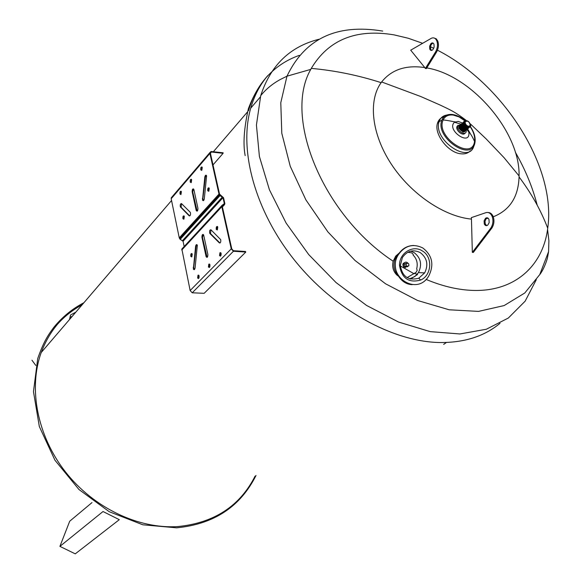 <?xml version="1.0" encoding="UTF-8"?>
<svg xmlns="http://www.w3.org/2000/svg" width="583" height="583" viewBox="0 0 583 583"><rect width="100%" height="100%" fill="white"/><g stroke="black" fill="none" stroke-linecap="round" stroke-linejoin="round"><path stroke-width="0.87" d="M69.508 319.52L70.543 314.988L75.834 312.153M119.311 519.664L103.023 511.524L59.911 546.373L75.265 553.85L119.311 519.664M82.065 304.887C72.27 310.098 63.715 316.977 56.405 325.511M461.044 124.354L457.757 125.884C456.263 130.249 465.125 136.313 466.211 131.678L466.283 130.177M459.572 125.731L459.01 128.428L463.026 132.071L464.702 131.569M446.964 115.026C442.949 115.638 440.325 117.861 439.086 121.687L439.05 121.811C432.834 139.949 469.534 164.807 473.957 145.67M470.299 150.829C468.062 153.249 464.921 154.24 460.876 153.795C448.203 152.819 433.737 133.908 437.476 123.268C438.533 119.814 440.763 117.635 444.159 116.724M468.011 129.528L470.78 134.454M465.117 120.739C461.095 117.263 456.985 115.201 452.794 114.538C447.861 113.933 444.377 115.463 442.344 119.121L441.892 120.156C434.568 137.471 471.632 162.621 474.919 142.762L475.109 141.567C475.524 136.779 473.921 131.751 470.292 126.482M464.928 120.856L459.185 116.986L453.348 115.091C448.64 114.516 445.325 115.973 443.386 119.464L443.175 119.916C435.093 136.473 472.128 161.615 474.547 141.399L474.62 140.86C475.021 136.356 473.527 131.627 470.153 126.649L468.236 127.393C463.871 124.893 463.07 122.692 465.824 120.783M462.465 123.071L458.304 121.41L454.463 122.262C445.849 130.009 470.896 147.12 468.812 132.108L467.712 128.894M458.041 125.25L456.926 126.642C455.534 130.563 463.164 136.568 465.081 133.07M459.776 125.564C458.537 128.143 459.71 130.228 463.281 131.816L464.877 131.386M460.031 125.33C458.799 127.91 459.965 129.994 463.543 131.583L465.132 131.153M460.293 125.097C459.054 127.677 460.227 129.761 463.798 131.35L465.394 130.92M460.548 124.864C459.317 127.444 460.483 129.528 464.061 131.117L465.657 130.687M460.81 124.624C459.572 127.203 460.745 129.295 464.316 130.883L465.912 130.461M461.073 124.39C459.834 126.97 461 129.054 464.578 130.65L466.174 130.228M461.328 124.157C460.089 126.737 461.255 128.821 464.84 130.417L466.436 129.987M461.59 123.917C460.344 126.496 461.517 128.588 465.103 130.184L466.699 129.754M461.853 123.683C460.606 126.263 461.772 128.355 465.358 129.951L466.954 129.521M462.108 123.45C460.869 126.03 462.035 128.122 465.62 129.718L467.216 129.288M462.37 123.217C461.124 125.79 462.297 127.881 465.883 129.484L467.479 129.054M462.632 122.977C461.386 125.556 462.552 127.648 466.145 129.251L467.741 128.821M462.895 122.743C461.641 125.323 462.815 127.415 466.4 129.018L468.003 128.588M463.157 122.503C461.904 125.083 463.07 127.174 466.662 128.785L468.266 128.355M463.412 122.27C462.159 124.849 463.332 126.941 466.925 128.552L468.528 128.122M463.674 122.036C462.421 124.609 463.594 126.708 467.187 128.318L468.79 127.888M463.937 121.796C462.683 124.376 463.849 126.467 467.449 128.085L469.045 127.648M469.417 127.094L469.555 126.475M465.066 121.49L464.432 121.563M464.199 121.563C462.938 124.135 464.112 126.234 467.712 127.845L469.308 127.415M469.592 127.036L469.803 126.358M465.205 121.249L464.513 121.388M464.462 121.322C463.201 123.902 464.374 125.994 467.974 127.611L469.57 127.181M469.76 126.956L470.058 126.168M465.423 121.016L464.607 121.235M469.913 126.861L468.229 127.378C461.933 123.443 464.483 120.965 464.032 121.818C463.215 121.526 464.308 121.198 467.333 120.827M467.231 120.798L464.418 121.592C464.221 124.245 465.577 126.096 468.492 127.145L470.561 125.819L470.474 124.398M468.645 126.547C466.043 125.615 464.84 123.968 465.015 121.607C467.624 120.113 469.446 121.366 470.481 125.367L468.645 126.547M468.572 126.336C466.254 125.534 465.117 124.048 465.168 121.869C467.632 120.331 469.33 121.497 470.255 125.374L468.572 126.336M72.35 316.212L70.609 317.152M35.825 365.454L31.948 360.214M91.976 502.604L69.698 521.238L59.911 546.373M413.318 254.662L413.092 255.026C416.794 258.83 417.996 263.399 416.707 268.734L417.158 270.41L416.102 272.319L407.087 277.625M414.025 273.74L400.332 265.921M399.238 253.037L395.697 256.126L393.168 261.22C391.914 266.664 393.146 271.263 396.863 275.03L398.32 276.109M393.168 261.22C322.537 214.697 283.185 116.964 310.775 69.384L311.293 68.386C328.528 39.688 356.133 28.516 394.093 34.878L408.289 38.259L422.631 43.302M430.524 46.764L433.745 48.316M437.461 50.204C503.53 83.748 556.627 167.102 547.721 228.23L547.561 229.396C542.474 266.927 513.419 292.673 470.831 290.319C456.584 289.583 441.652 285.94 426.035 279.388M471.458 219.099L472.332 252.366L473.323 252.439L491.935 227.968L490.937 227.887C493.08 224.273 493.502 220.483 492.19 216.519C490.777 213.305 488.722 212.008 486.018 212.627L471.341 217.627L471.458 219.099C444.122 216.563 410.847 194.008 391.259 164.063C371.619 134.119 368.033 100.823 381.129 82.648L381.639 81.955C391.565 69.588 405.95 64.786 424.796 67.57L425.386 68.451L426.348 68.612L436.572 52.04L435.603 51.872L425.386 68.451M426.778 67.912C471.552 75.214 520.298 132.122 519.067 175.928L519.059 176.926C518.389 196.923 509.79 210.215 493.262 216.796M488.16 218.253L486.251 218.632M436.572 52.04C438.533 48.331 438.948 44.702 437.818 41.153L436.849 40.978C435.632 38.201 433.832 37.283 431.449 38.223L410.709 50.174L424.796 67.57M396.076 256.352L398.561 253.999M407.962 252.199L408.814 252.454C411.802 252.585 413.223 253.445 413.092 255.026M405.702 262.139L403.217 263.378L402.824 264.879L403.647 266.854L405.535 267.553M515.321 152.178C525.298 169.566 532.6 187.238 537.205 205.187M536.309 279.68L525.145 301.171L508.332 318.034L486.339 329.242L459.921 333.964L430.181 331.625L398.517 322.035L366.561 305.441L336.063 282.573L308.735 254.603L286.115 223.07L269.412 189.752L259.406 156.492L256.425 125.046L260.732 95.597C270.592 65.354 289.97 46.589 318.872 39.294M500.017 323.31C484.305 336.376 464.148 342.782 439.56 342.527C392.352 341.623 333.986 309.427 294.466 260.12C254.946 210.798 238.666 150.181 250.705 108.183C254.363 95.437 260.098 84.55 267.903 75.506C263.035 81.03 255.427 90.176 248.394 108.613C244 128.34 242.929 144.008 245.166 155.617M299.327 55.363C286.399 59.925 275.409 67.256 266.351 77.364M263.837 80.367C256.986 88.944 251.885 99.059 248.533 110.712M255.092 476.129C239.926 506.073 214.201 522.885 177.91 526.566C138.521 529.182 93.615 507.902 65.354 471.771C37.123 435.61 28.261 388.3 41.218 352.518C49.606 330.35 63.634 313.989 83.303 303.437M223.1 153.307L223.158 152.804L211.082 151.485L209.938 152.513L209.916 153.431L218.997 194.073L219.995 195.618L222.998 197.673L224.338 203.642L222.152 205.252L221.817 206.695L231.24 248.875L233.433 251.258L245.8 252.045L245.487 251.477L233.397 250.705L231.786 248.905L222.363 206.754L222.56 205.726L224.419 204.779L224.878 203.678L223.537 197.732L219.536 194.11L210.456 153.497L211.286 152.017L223.1 153.307L213.006 164.909M221.883 205.682L181.852 249.028L190.145 290.545L192.215 292.797L204.159 293.315L245.8 252.045M210.427 153.023L211.286 152.017M191.362 179.251L191.064 182.668M191.282 182.479L190.247 182.166C190.08 179.666 190.546 178.843 191.654 179.702L191.282 182.479M208.933 187.821L208.299 190.838L208.627 191.333M208.86 191.144L207.767 190.794C207.606 188.207 208.102 187.383 209.261 188.316L208.86 191.144M191.88 253.525L191.683 256.957M191.851 256.819L190.823 256.44C190.619 253.918 191.078 253.109 192.208 254.013L191.851 256.819M220.687 252.607L220.09 255.631L220.476 256.192M219.944 252.731L221.074 253.168C221.256 255.813 220.746 256.622 219.543 255.594L219.944 252.731M198.694 275.096L198.169 278.047L198.519 278.565M198.001 275.198L199.043 275.613C199.255 278.164 198.788 278.973 197.637 278.025L198.001 275.198M201.937 237.347C201.958 234.672 202.534 233.892 203.656 235.022L207.861 254.436C207.847 257.132 207.271 257.905 206.127 256.746L201.937 237.347L202.469 237.383L207.089 257.387M203.248 234.432L202.469 237.383M204.29 198.92C203.839 200.792 203.241 201.171 202.512 200.071L204.822 177.013C205.282 175.111 205.879 174.718 206.615 175.826L204.29 198.92M206.244 175.264L205.354 177.064L202.891 198.526L203.431 200.676M190.138 212.183L190.422 212.649C190.728 214.916 190.306 215.972 189.154 215.827L180.344 206.827C180.038 204.589 180.446 203.533 181.568 203.656L190.138 212.183M181.502 203.598L181.131 207.308L189.766 215.943M197.921 208.218C197.899 210.878 197.338 211.665 196.231 210.587L192.179 191.8C192.201 189.154 192.754 188.36 193.855 189.417L197.921 208.218M193.49 188.885L192.703 191.843L197.141 211.177M195.604 246.31C196.034 244.503 196.609 244.146 197.338 245.239L195.072 268.012C194.649 269.798 194.073 270.14 193.359 269.047L195.604 246.31L196.136 246.347L193.716 267.422L194.292 269.652M196.937 244.671L196.136 246.347M209.989 233.594L209.691 233.083C209.37 230.751 209.822 229.673 211.031 229.862L220.687 239.635C221.001 242.011 220.542 243.089 219.303 242.871L209.989 233.594L210.529 233.63L219.973 243.016M210.922 229.768L210.529 233.63M209.53 264.012L208.969 267.007L209.333 267.539M208.809 264.128L209.902 264.551C210.099 267.152 209.603 267.961 208.43 266.978L208.809 264.128M217.415 226.43L216.796 229.462L217.16 229.994M217.379 229.826L216.257 229.418C216.082 226.794 216.592 225.978 217.78 226.969L217.379 229.826M184.002 215.856L183.754 219.23M183.944 219.077L182.938 218.742C182.749 216.264 183.2 215.448 184.301 216.3L183.944 219.077M181.087 191.202L180.81 194.569M181.007 194.394L180.009 194.088C179.826 191.625 180.278 190.809 181.364 191.639L181.007 194.394M201.944 166.949L201.609 170.425M201.849 170.221L200.778 169.901C200.625 167.357 201.113 166.527 202.243 167.416L201.849 170.221M184.133 246.42L183.069 241.26L180.198 239.343L179.265 237.871L171.176 198.737L171.978 196.952M171.176 198.737L209.916 153.431M222.407 206.95L224.419 204.779M181.772 250.012L221.817 206.695M181.852 249.028L222.065 205.34M223.471 204.575L224.338 203.642M183.069 241.26L222.998 197.673M182.537 240.597L222.436 196.974M180.198 239.343L219.995 195.618M179.753 238.877L219.521 195.13M179.265 237.871L218.997 194.073M190.145 290.545L231.24 248.875M192.215 292.797L233.433 251.258M398.59 253.969L395.121 259.005C392.906 265.054 393.802 270.476 397.817 275.256M410.585 279.053L417.596 274.491M413.682 245.465C407.043 245.698 401.847 248.795 398.102 254.764C390.559 266.642 399.02 284.387 412.239 284.65M422.799 247.964L422.799 247.964C413.063 243.271 404.901 245.538 398.313 254.764C385.188 275.54 416.823 297.097 428.84 275.846C434.269 264.616 432.258 255.318 422.799 247.964M422.245 250.872L422.245 250.872C412.713 244.525 398.918 253.386 399.544 265.556C401.804 278.382 408.829 283.221 420.62 280.066C431.894 275.373 432.943 256.724 422.245 250.872M420.226 252.592C413.143 249.181 407.204 250.828 402.408 257.511L400.317 265.469C402.299 276.714 408.457 280.955 418.798 278.193L424.672 272.895C428.6 264.704 427.12 257.934 420.226 252.592M409.703 278.805L414.936 276.466L418.434 272.611C422.325 264.514 420.853 257.832 414.032 252.548L410.724 251.149M406.613 266.46L406.045 263.946C408.144 262.649 409.069 263.29 408.829 265.863L405.098 266.409L404.529 263.902L406.73 263.29M407.947 263.195C406.519 261.731 405.127 261.796 403.786 263.392L403.392 265.214L404.413 267.072L407.823 266.635M436.849 40.978C437.979 44.527 437.563 48.156 435.603 51.872M430.917 43.623L429.627 46.225L429.773 49.103C430.509 50.619 431.529 50.83 432.826 49.723L434.124 47.128L433.985 44.235C433.235 42.712 432.214 42.508 430.917 43.623M437.818 41.153L436.295 38.864L434.16 38.012M433.096 43.098C430.939 44.191 430.152 46.246 430.735 49.278L431.624 50.415M488.16 212.533C490.383 212.569 492.059 213.932 493.196 216.614C494.501 220.571 494.085 224.36 491.935 227.968M486.732 225.636L485.289 224.032L485.012 221.365L486.011 218.909L487.548 217.882M472.332 252.366L490.937 227.887M487.716 225.169C486.273 226.087 485.129 225.679 484.291 223.945L484.101 220.819L485.552 218.268C487.002 217.335 488.146 217.743 488.991 219.492L489.173 222.626L487.716 225.169M547.561 229.396L548.894 240.699L548.574 251.659L539.734 274.622L524.787 292.987L504.127 305.572L478.541 311.395L449.194 309.792L417.603 300.5L385.56 283.79L355.025 260.484L327.901 231.917L305.878 199.852L290.247 166.286L281.793 133.267L280.787 102.703L286.967 76.191C304.953 38.529 336.872 23.495 382.725 31.088M206.55 256.389L206.018 256.36M202.891 198.526L202.359 198.482M205.354 177.064L204.822 177.013M189.679 215.863L189.154 215.827M181.131 207.308L180.613 207.264M196.653 210.266L196.128 210.223M192.703 191.843L192.179 191.8M193.716 267.422L193.192 267.393M219.842 242.907L219.303 242.871M181.758 249.473L221.795 206.142M179.469 238.411L219.223 194.642M437.476 123.268L439.05 121.811M441.892 120.156L439.086 121.687M474.919 142.762L473.994 145.546M443.386 119.464L442.344 119.121M474.62 140.86L475.109 141.567M455.192 121.811C452.554 121.774 453.071 121.198 443.175 119.916M468.543 130.971C469.883 133.66 470.889 133.434 474.547 141.399M461.189 124.223L454.463 122.262M466.932 129.594L468.812 132.108M456.926 126.642L457.757 125.884M464.155 131.947L464.782 131.51M459.703 125.578C458.741 125.731 458.515 126.686 459.01 128.428M459.965 125.345C460.045 127.181 455.352 124.492 463.288 131.831L465.045 131.277M460.22 125.105L459.317 126.249C458.639 125.228 460.264 131.547 463.543 131.598L465.3 131.051M460.483 124.871C460.563 126.679 455.884 124.077 463.806 131.364L465.562 130.818M460.738 124.638L459.834 125.797C459.003 126.635 460.417 128.413 464.061 131.131L465.817 130.585M461 124.405L460.089 125.564C459.266 126.402 460.672 128.18 464.323 130.898L466.079 130.352M461.255 124.172L460.351 125.33C459.521 126.161 460.934 127.947 464.585 130.665L466.342 130.118M461.517 123.939L460.614 125.053C459.666 125.673 461.073 127.466 464.84 130.432L466.597 129.885M461.772 123.698L460.861 124.951L461.685 127.779L463.048 129.258L465.103 130.198L466.859 129.652M462.035 123.465L461.146 124.5C459.79 124.317 461.197 126.139 465.365 129.965L467.121 129.419M462.297 123.232L461.401 124.266C460.045 124.07 461.452 125.892 465.628 129.732L467.377 129.186M462.552 122.998L461.663 124.026C460.3 123.815 461.707 125.637 465.883 129.499L467.639 128.952M462.815 122.758L461.918 123.829C460.657 123.836 462.071 125.651 466.145 129.266L467.901 128.719M463.077 122.525L462.173 123.596C460.913 123.596 462.319 125.403 466.407 129.032L468.164 128.486M463.332 122.292L462.436 123.356C461.153 123.319 462.567 125.134 466.67 128.799M463.594 122.051L462.698 123.13C461.437 123.13 462.844 124.944 466.932 128.566M463.857 121.818L462.953 122.889C461.692 122.889 463.106 124.704 467.187 128.333M464.119 121.585L463.215 122.656C461.94 122.627 463.354 124.441 467.449 128.092L469.206 127.546M464.374 121.344L463.478 122.423C462.217 122.415 463.623 124.23 467.712 127.859L469.468 127.313M464.636 121.111L463.74 122.182C462.465 122.16 463.879 123.975 467.974 127.626L469.73 127.079M470.262 126.518C470.707 126.883 470.765 126.117 470.43 124.215M465.015 121.607L464.418 121.592M470.481 125.367L470.561 125.819M469.177 126.336L470.255 125.374M310.775 69.384L286.967 76.191L280.62 79.324C272.72 83.602 266.088 89.024 260.732 95.597M311.293 68.386C335.028 70.543 358.312 75.302 381.129 82.648M547.721 228.23C541.009 210.514 531.456 193.418 519.059 176.926M260.346 96.938L250.705 108.183M539.705 274.68C543.589 269.82 546.985 260.521 547.59 257.227L548.574 251.659M381.639 81.955L420.715 96.508L440.201 105.071C449.398 109.568 454.339 111.266 466.385 120.557M470.313 123.844L486.309 139.067L504.018 157.636L519.067 175.928M247.352 112.096L213.363 151.733M171.548 200.516L41.218 352.518M446.403 342.483L443.678 344.385M256.01 475.488C240.342 506.773 213.859 524.226 176.569 527.826L142.813 524.787L109.24 511.714L78.989 489.531L54.948 460.227L39.338 426.559L33.464 391.63L37.735 358.501C43.528 342.061 47.697 335.553 53.898 327.245C62.345 316.919 72.343 308.75 83.901 302.737M190.772 182.217L190.247 182.166M208.299 190.838L207.767 190.794M191.355 256.469L190.823 256.44M219.543 255.594L220.09 255.631M197.637 278.025L198.169 278.047M206.666 256.782L206.127 256.746M202.512 200.071L203.044 200.115M180.861 206.863L180.344 206.827M196.231 210.587L196.762 210.631M193.359 269.047L193.891 269.076M210.223 233.12L209.691 233.083M208.43 266.978L208.969 267.007M216.796 229.462L216.257 229.418M183.463 218.785L182.938 218.742M180.533 194.139L180.009 194.088M201.31 169.959L200.778 169.901M171.22 197.841L209.938 152.513M394.166 259.275L395.121 259.005M418.798 278.193L420.62 280.066M400.317 265.469L399.544 265.556M418.434 272.611L424.672 272.895M414.302 273.412L417.304 274.199M396.032 257.183L396.892 257.198M404.529 263.902L406.045 263.946M403.786 263.392L403.217 263.378M430.735 49.278L429.773 49.103M492.19 216.519L493.196 216.614M484.291 223.945L485.289 224.032"/></g></svg>
